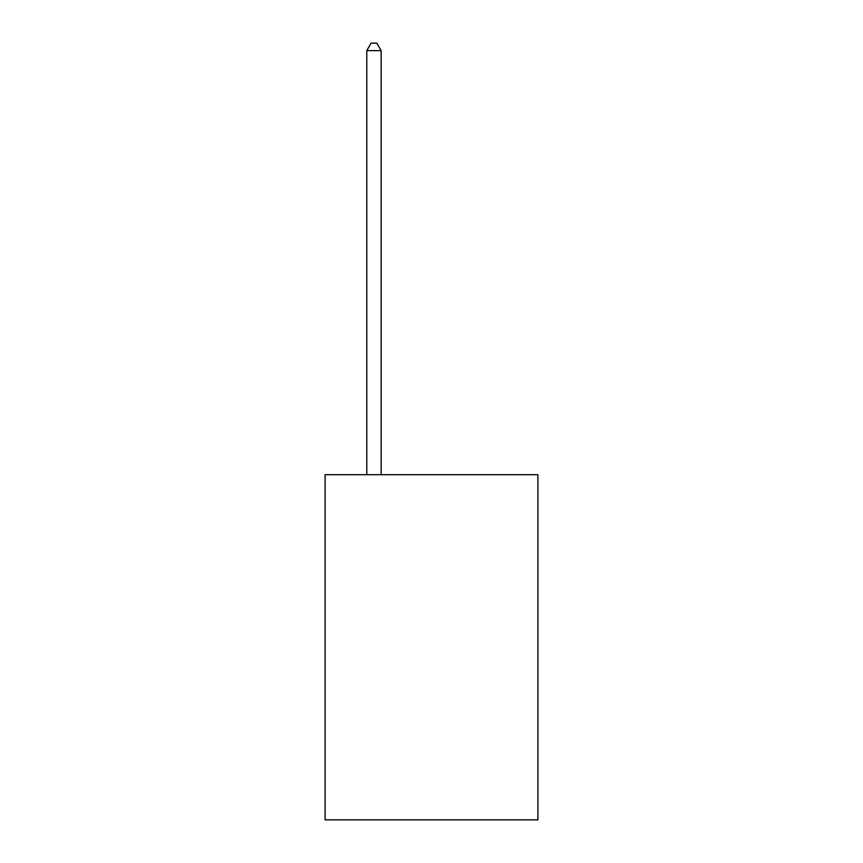 <?xml version="1.0" encoding="UTF-8"?>
<svg xmlns="http://www.w3.org/2000/svg" width="863" height="863" viewBox="0 0 863 863"><rect width="100%" height="100%" fill="white"/><g stroke="black" fill="none" stroke-linecap="round" stroke-linejoin="round"><path stroke-width="1.29" d="M537.919 474.704L537.919 819.85L325.081 819.85L325.081 474.704L537.919 474.704M381.166 474.704L381.166 50.626L366.786 50.626L366.786 474.704M366.786 50.626L371.101 43.15L376.851 43.15L381.166 50.626"/></g></svg>
